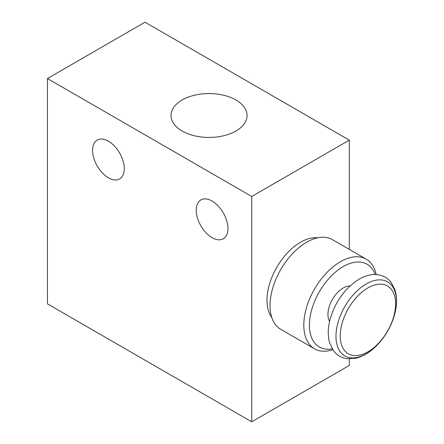 <?xml version="1.0" encoding="UTF-8"?>
<svg xmlns="http://www.w3.org/2000/svg" width="444" height="444" viewBox="0 0 444 444"><rect width="100%" height="100%" fill="white"/><g stroke="black" fill="none" stroke-linecap="round" stroke-linejoin="round"><path stroke-width="0.67" d="M367.921 287.917A39.155 22.605 120 0 0 340.237 335.869A39.155 22.605 120 0 0 367.921 351.853A39.155 22.605 120 0 0 395.604 303.901A39.155 22.605 120 0 0 367.921 287.917M349.3 249.389L349.3 140.143L145.016 22.2L47.447 78.533L47.447 303.857L251.731 421.8L349.3 365.468L349.3 358.902M235.925 99.978A38.012 21.945 180 0 1 247.047 115.984A38.012 21.945 180 0 1 209.046 137.446A38.012 21.945 180 0 1 171.04 115.984A38.012 21.945 180 0 1 194.111 95.316A38.012 21.945 180 0 1 235.925 99.978M349.3 140.143L251.731 196.476L47.447 78.533M108.425 177.816A22.422 12.948 -120 0 0 119.636 178.926A22.422 12.948 -120 0 0 119.636 153.036A22.422 12.948 -120 0 0 97.214 140.088A22.422 12.948 -120 0 0 93.778 158.058A22.422 12.948 -120 0 0 108.425 177.816M212.093 237.668A22.422 12.948 -120 0 0 223.304 238.778A22.422 12.948 -120 0 0 223.304 212.887A22.422 12.948 -120 0 0 200.882 199.939A22.422 12.948 -120 0 0 197.447 217.91A22.422 12.948 -120 0 0 212.093 237.668M317.815 237.806A47.43 27.384 120 0 0 300.516 242.241A47.43 27.384 120 0 0 271.317 278.771A47.43 27.384 120 0 0 271.784 317.538M251.731 196.476L251.731 421.8M376.185 274.536A51.743 29.876 120 0 0 366.267 259.185L332.484 239.682A51.743 29.876 120 0 0 306.615 242.241A51.743 29.876 120 0 0 272.81 287.84A51.743 29.876 120 0 0 280.741 329.304L314.524 348.806A51.743 29.876 120 0 0 332.778 349.717M366.267 259.185A51.743 29.876 120 0 0 340.398 261.749A51.743 29.876 120 0 0 306.593 307.342A51.743 29.876 120 0 0 314.524 348.806M375.152 274.497A47.774 27.584 120 0 0 343.201 266.605A47.774 27.584 120 0 0 309.879 318.431A47.774 27.584 120 0 0 332.229 348.845M350.061 285.936A21.562 12.449 120 0 0 343.201 288.012A21.562 12.449 120 0 0 329.587 321.395M366.206 283.982A42.763 24.686 120 0 0 340.021 351.47A42.763 24.686 120 0 0 392.391 321.234A42.763 24.686 120 0 0 366.206 283.982M359.174 279.137C363.93 276.379 368.681 274.842 373.443 274.536C382.656 274.203 388.467 278.66 391.081 282.351L394.999 289.96C397.208 297.269 397.069 305.483 394.588 314.607C391.197 326.507 385.192 336.885 376.568 345.737C369.996 352.325 363.048 356.504 355.727 358.264L347.064 358.724C341.536 357.942 337.063 355.344 333.644 350.938L329.753 343.234C327.666 336.175 327.766 328.266 330.047 319.497C335.264 301.604 344.971 288.15 359.174 279.137"/></g></svg>
